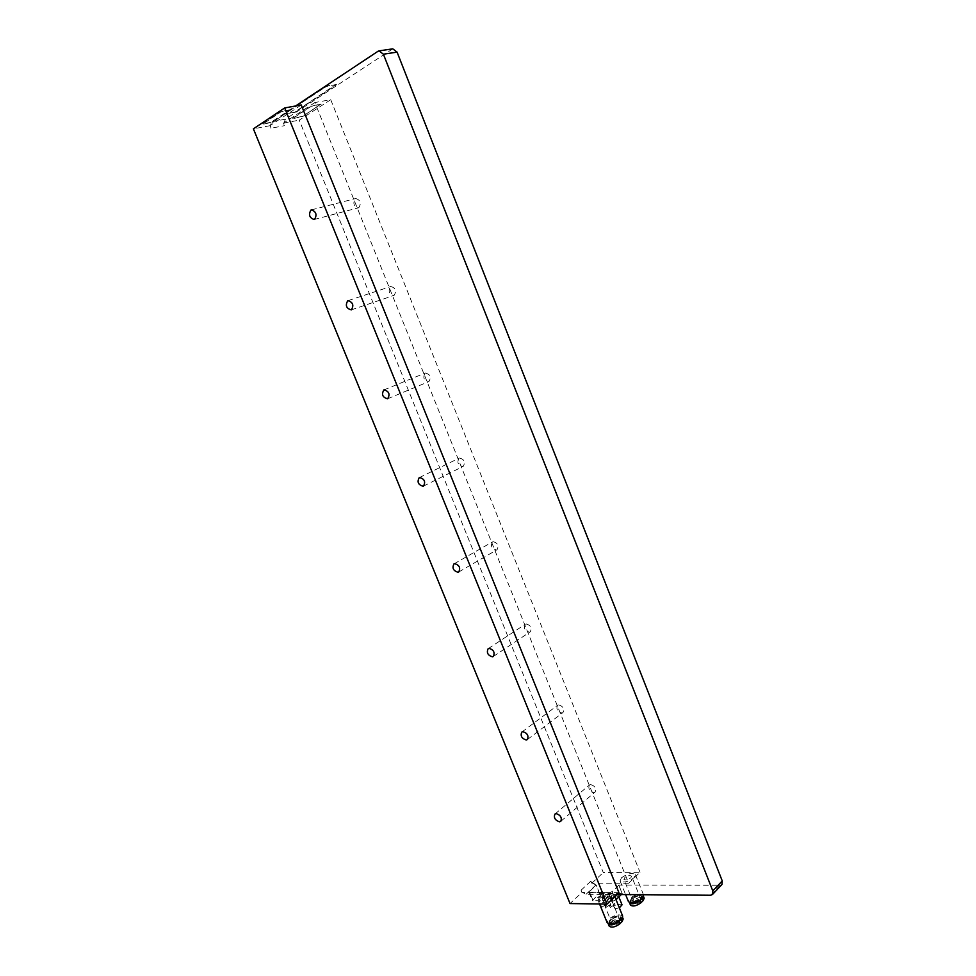 <?xml version="1.0" encoding="UTF-8"?>
<svg xmlns="http://www.w3.org/2000/svg" width="976" height="976" viewBox="0 0 976 976"><rect width="100%" height="100%" fill="white"/><g stroke="black" fill="none" stroke-linecap="round" stroke-linejoin="round"><path stroke-width="0.73" stroke-dasharray="4.88 3.66" d="M301.255 104.981L270.34 125.416L271.853 121.732L295.545 106.006M618.918 892.662L582.501 892.418L586.051 894.272L617.003 894.516M581.964 892.418L581.074 890.222L581.964 892.418L570.033 903.556M600.069 898.201C606.255 893.833 610.952 892.772 614.172 895.053L612.721 898.335C606.523 902.751 601.802 903.813 598.581 901.531L600.069 898.201M628.666 883.256L640.024 872.276L603.266 872.532L299.266 120.146L330.742 99.698L314.87 102.541L628.666 883.256L591.798 883.243L590.907 881.072L592.334 883.243L596.238 885.061L599.349 893.504L592.371 900.592L612.904 901.153L616.027 899.665M591.798 883.243L603.266 872.532M621.48 877.778C627.58 873.508 632.216 872.471 635.413 874.667L634.058 877.729C627.958 882.036 623.298 883.085 620.089 880.889L621.48 877.778M330.742 99.698L640.024 872.276M599.349 893.504L622.176 893.552L621.309 894.541M622.212 893.662L618.76 885.086L720.02 885.256L721.911 884.524M392.767 48.837L285.431 119.182L283.906 122.842L284.467 125.672L283.455 123.147L314.87 102.541M618.808 885.208L612.196 891.539L609.463 892.637L588.955 892.21L595.97 885.159M598.654 897.822L597.702 897.42L601.667 894.955L602.619 895.358L598.654 897.822M602.948 897.871L601.985 897.456L605.962 894.992L606.926 895.407L602.948 897.871M607.267 897.92L606.303 897.505L610.281 895.029L611.257 895.443L607.267 897.92M611.903 898.75L610.39 898.103C610.781 896.139 612.83 894.858 616.515 894.297L618.052 894.943C617.649 896.92 615.6 898.188 611.903 898.75M605.632 904.764L601.68 907.241L602.631 907.656L606.596 905.179L605.632 904.764M609.939 904.825L605.974 907.302L606.938 907.729L610.915 905.252L609.939 904.825M614.27 904.886L610.293 907.375L611.269 907.802L615.246 905.313L614.27 904.886M622.041 904.85L620.516 904.179C616.82 904.74 614.782 906.009 614.392 908.009L615.917 908.68L619.333 907.826M336.378 84.461L326.143 86.522L284.321 114.253L294.606 112.374L336.488 84.778L327.582 85.705L284.004 114.302L294.52 112.155L336.293 84.229M270.925 128.259L270.34 125.416L270.925 128.259L284.467 125.672M283.455 123.147L299.266 120.146M269.888 125.721L253.394 128.844M355.264 198.714L355.764 198.518C360.437 200.08 361.462 203.13 358.851 207.644L358.387 207.839C353.715 206.302 352.678 203.264 355.264 198.714M390.571 286.602L390.79 286.505C395.683 287.92 396.793 290.885 394.097 295.374L393.914 295.447C389.021 294.069 387.911 291.116 390.571 286.602M425.292 373.027C430.306 374.308 431.49 377.163 428.867 381.616L428.769 381.653C423.755 380.347 422.571 377.48 425.231 373.052L425.292 373.027M459.452 458.025C464.32 459.306 465.589 462.087 463.234 466.369L462.856 466.516C457.988 465.21 456.731 462.429 459.098 458.171L459.452 458.025M493.051 541.656C497.784 542.949 499.114 545.645 497.04 549.744L496.406 550.013C491.672 548.695 490.342 545.999 492.441 541.912L493.051 541.656M526.101 623.932C530.7 625.238 532.091 627.861 530.285 631.789L529.407 632.155C524.807 630.825 523.417 628.202 525.247 624.286L526.101 623.932M558.626 704.892C563.091 706.221 564.543 708.771 562.993 712.541L561.883 712.98C557.418 711.638 555.966 709.076 557.552 705.331L558.626 704.892M590.639 784.57C594.982 785.924 596.482 788.413 595.153 792.012L593.835 792.524C589.492 791.146 588.003 788.669 589.358 785.07L590.639 784.57M321.141 104.225L311.185 106.347L292.471 118.706L302.743 116.559L321.055 104.017L311.1 106.128L292.617 118.242L302.658 116.351L321.055 104.017M291.507 109.593L281.149 111.789L262.52 124.318L273.219 122.098L291.421 109.373L281.051 111.569L262.654 123.854L273.134 121.89L291.421 109.373M643.733 895.395C640.488 893.077 635.84 894.089 629.788 898.408L628.434 901.604M631.362 898.432C635.901 895.187 639.378 894.431 641.818 896.163L640.817 898.53C636.267 901.787 632.777 902.556 630.337 900.824L631.362 898.432M640.427 900.104L642.184 897.078C639.744 895.334 636.267 896.09 631.728 899.347L630.716 901.739L634.071 902.69M629.508 902.593L632.851 898.237C637.389 894.992 640.866 894.236 643.306 895.968L640.707 899.921M630.459 905.057L633.729 900.421C638.267 897.176 641.744 896.419 644.184 898.164M634.168 901.556C637.194 899.384 639.524 898.872 641.147 900.043L640.488 901.629C637.462 903.813 635.132 904.313 633.497 903.142L634.168 901.556M630.899 877.741L631.582 876.204C629.984 875.106 627.653 875.631 624.616 877.766L623.92 879.315C625.518 880.413 627.849 879.888 630.899 877.741M609.536 898.31L610.268 896.651C608.658 895.517 606.303 896.041 603.217 898.237L602.473 899.896C604.083 901.043 606.438 900.506 609.536 898.31M613.026 922.454C616.088 920.222 618.442 919.709 620.077 920.917L619.37 922.625C616.295 924.858 613.941 925.37 612.306 924.162L613.026 922.454M623.188 918.965C620.736 917.159 617.222 917.916 612.611 921.246L609.183 926.139M608.207 923.638L611.72 919.026C616.32 915.695 619.845 914.939 622.285 916.732L619.528 920.954M619.15 921.198L621.126 917.879C618.674 916.086 615.148 916.854 610.537 920.185L609.463 922.747L613.16 923.699M619.687 919.49C615.063 922.832 611.525 923.613 609.085 921.808L610.171 919.258C614.77 915.927 618.296 915.159 620.748 916.952L619.687 919.49M622.688 916.147C619.431 913.756 614.734 914.78 608.597 919.209L607.145 922.625M586.051 894.272L595.86 885.061M590.907 881.072L581.074 890.222M599.618 893.394L596.238 885.061M618.76 885.086L622.176 893.552M720.02 885.256L710.577 895.248M592.737 899.774L589.333 891.405M589.687 892.515L593.091 900.909M612.904 901.153L609.463 892.637M612.196 891.539L615.636 900.043M377.968 51.301L391.693 49.264M285.431 119.182L271.853 121.732M631.472 902.641L630.594 900.458M632.851 898.237L633.729 900.421M611.72 919.026L612.611 921.246M610.268 923.564L609.366 921.332M588.955 892.21L592.371 900.592M618.833 885.122L622.249 893.589M597.702 897.42L601.68 907.241M602.619 895.358L606.596 905.179M601.985 897.456L605.974 907.302M606.926 895.407L610.915 905.252M606.303 897.505L610.293 907.375M611.257 895.443L615.246 905.313M610.39 898.103L614.392 908.009M618.052 894.943L618.845 896.932M311.478 209.864L355.764 198.518M314.162 219.502L358.387 207.839M560.81 821.304L595.153 792.012M554.929 814.069L589.358 785.07M527.357 739.564L562.993 712.541M521.831 732.061L557.552 705.331M493.331 656.47L530.285 631.789M488.207 648.662L525.247 624.286M458.72 571.997L497.04 549.744M454.035 563.86L492.441 541.912M423.499 486.097L463.234 466.369M419.302 477.618L459.098 458.171M387.679 398.745L428.867 381.616M383.971 389.888L425.231 373.052M348.042 300.657L390.79 286.505M351.238 309.892L393.914 295.447M635.413 874.667L643.465 894.724M620.089 880.889L625.604 894.577M642.184 897.078L641.818 896.163M630.716 901.739L630.337 900.824M643.648 896.822L643.306 895.968M641.147 900.043L631.582 876.204M633.497 903.142L623.92 879.315M620.077 920.917L610.268 896.651M622.639 917.599L622.285 916.732M609.463 922.747L609.085 921.808M614.172 895.053L614.807 896.627M598.581 901.531L599.569 903.983M621.126 917.879L620.748 916.952M612.306 924.162L602.473 899.896"/><path stroke-width="1.46" d="M607.084 904.093L618.918 892.662L301.255 104.981L284.675 107.946L253.394 128.844L570.033 903.556L607.084 904.093L284.675 107.946M712.797 890.905L722.252 880.925L721.959 884.476L712.517 894.48L712.797 890.905L383.397 54.205L379.054 50.874L377.968 51.301L295.545 106.006M712.517 894.48L710.577 895.248L617.003 894.516M722.252 880.925L397.086 52.131L392.767 48.837L379.152 50.862M621.309 894.541L616.027 899.665M619.333 907.826L622.041 904.85L618.845 896.932M314.638 219.307C317.188 214.671 316.102 211.536 311.393 209.889L310.893 210.096C308.367 214.757 309.453 217.892 314.162 219.502L314.638 219.307M559.492 821.804L560.81 821.304C562.115 817.656 560.566 815.094 556.174 813.618L554.88 814.118C553.563 817.754 555.1 820.316 559.492 821.804M526.247 739.991L527.357 739.564C528.882 735.745 527.382 733.11 522.868 731.671L521.782 732.098C520.245 735.904 521.733 738.539 526.247 739.991M492.441 656.824L493.331 656.47C495.1 652.468 493.661 649.772 489.013 648.357L488.146 648.711C486.365 652.688 487.793 655.384 492.441 656.824M458.073 572.253L458.72 571.997C460.745 567.825 459.367 565.043 454.584 563.652L453.974 563.896C451.925 568.056 453.291 570.838 458.073 572.253M423.12 486.255L423.499 486.097C425.804 481.741 424.487 478.887 419.57 477.508L419.229 477.654C416.898 481.985 418.204 484.852 423.12 486.255M387.582 398.794L387.679 398.745C390.254 394.219 389.021 391.266 383.958 389.888L383.897 389.924C381.287 394.438 382.519 397.391 387.582 398.794M351.421 309.819C354.056 305.232 352.897 302.182 347.956 300.681L347.737 300.767C345.126 305.39 346.297 308.428 351.238 309.892L351.421 309.819M625.604 894.577L628.434 901.604C631.679 903.922 636.34 902.898 642.403 898.542L643.465 894.724M634.071 902.69L640.427 900.104M640.707 899.921L640.061 900.567C635.51 903.837 632.021 904.593 629.581 902.861L629.508 902.593M643.648 896.822L644.184 898.164L643.196 900.531L640.951 902.763C636.401 906.045 632.899 906.802 630.459 905.057L629.581 902.861M619.528 920.954L618.882 921.588C614.27 924.943 610.732 925.712 608.28 923.906L609.183 926.139C611.647 927.956 615.173 927.188 619.797 923.833L622.139 921.503L623.188 918.965L622.639 917.599M613.16 923.699L619.15 921.198M599.569 903.983L607.145 922.625C610.403 925.028 615.124 923.991 621.285 919.526L622.688 916.147L614.807 896.627M397.086 52.131L383.397 54.205M643.196 900.531L642.403 898.554M640.061 900.567L640.951 902.763M622.139 921.503L621.322 919.49M618.882 921.588L619.797 923.833"/></g></svg>
